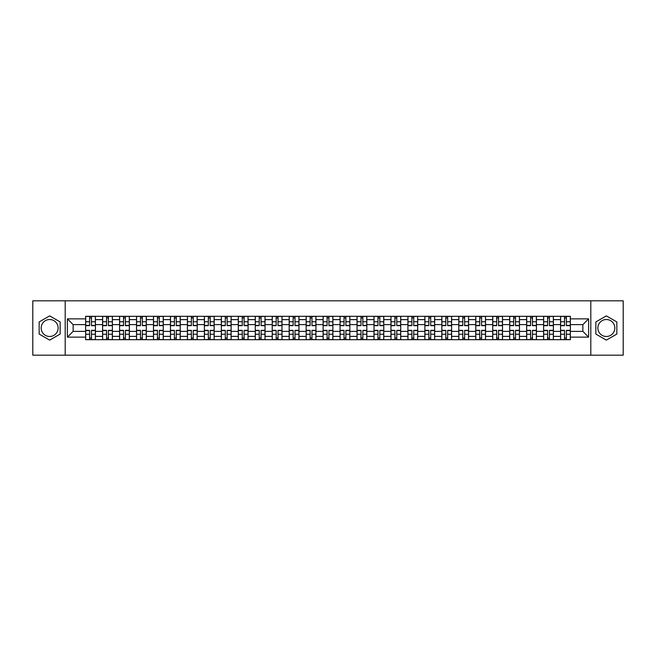 <?xml version="1.0" encoding="UTF-8"?>
<svg xmlns="http://www.w3.org/2000/svg" width="656" height="656" viewBox="0 0 656 656"><rect width="100%" height="100%" fill="white"/><g stroke="black" fill="none" stroke-linecap="round" stroke-linejoin="round"><path stroke-width="0.98" d="M49.651 336.479A8.479 8.479 0 0 1 41.172 328A8.479 8.479 0 0 1 49.651 319.521A8.479 8.479 0 0 1 58.138 328A8.479 8.479 0 0 1 49.651 336.479M606.349 336.479A8.479 8.479 0 0 1 597.862 328A8.479 8.479 0 0 1 606.349 319.521A8.479 8.479 0 0 1 614.828 328A8.479 8.479 0 0 1 606.349 336.479M590.802 355.183L623.2 355.183L623.2 300.817L32.8 300.817L32.8 355.183L590.802 355.183L590.802 300.817M102.607 339.685L102.607 319.628L95.432 319.628L95.432 339.685M95.432 319.628L95.432 316.315M102.607 319.628L102.607 316.315M112.389 316.315L112.389 339.685M119.564 339.685L119.564 316.315M129.355 316.315L129.355 339.685M136.53 339.685L136.53 316.315M146.313 316.315L146.313 339.685M153.488 339.685L153.488 316.315M163.278 316.315L163.278 339.685M170.453 339.685L170.453 316.315M180.236 316.315L180.236 339.685M187.411 339.685L187.411 316.315M197.202 316.315L197.202 339.685M204.377 339.685L204.377 316.315M214.159 316.315L214.159 339.685M221.334 339.685L221.334 316.315M231.125 316.315L231.125 339.685M238.3 339.685L238.3 316.315M248.083 316.315L248.083 339.685M255.258 339.685L255.258 316.315M265.049 316.315L265.049 339.685M272.224 339.685L272.224 316.315M282.006 316.315L282.006 339.685M289.181 339.685L289.181 316.315M298.972 316.315L298.972 339.685M306.147 339.685L306.147 316.315M315.93 316.315L315.93 339.685M323.105 339.685L323.105 316.315M332.895 316.315L332.895 339.685M340.07 339.685L340.07 316.315M349.853 316.315L349.853 339.685M357.028 339.685L357.028 316.315M366.819 316.315L366.819 339.685M373.994 339.685L373.994 316.315M383.776 316.315L383.776 339.685M390.951 339.685L390.951 316.315M400.742 316.315L400.742 339.685M407.917 339.685L407.917 316.315M417.7 316.315L417.7 339.685M424.875 339.685L424.875 316.315M434.666 316.315L434.666 339.685M441.841 339.685L441.841 316.315M451.623 316.315L451.623 339.685M458.798 339.685L458.798 316.315M468.589 316.315L468.589 339.685M475.764 339.685L475.764 316.315M485.547 316.315L485.547 339.685M492.722 339.685L492.722 316.315M502.512 316.315L502.512 339.685M509.687 339.685L509.687 316.315M519.47 316.315L519.47 339.685M526.645 339.685L526.645 316.315M536.436 316.315L536.436 339.685M543.611 339.685L543.611 316.315M553.393 316.315L553.393 339.685M560.568 339.685L560.568 316.315M560.568 331.37L553.393 331.37M543.611 331.37L536.436 331.37M526.645 331.37L519.47 331.37M509.687 331.37L502.512 331.37M492.722 331.37L485.547 331.37M475.764 331.37L468.589 331.37M458.798 331.37L451.623 331.37M441.841 331.37L434.666 331.37M424.875 331.37L417.7 331.37M407.917 331.37L400.742 331.37M390.951 331.37L383.776 331.37M373.994 331.37L366.819 331.37M357.028 331.37L349.853 331.37M340.07 331.37L332.895 331.37M323.105 331.37L315.93 331.37M306.147 331.37L298.972 331.37M289.181 331.37L282.006 331.37M272.224 331.37L265.049 331.37M255.258 331.37L248.083 331.37M238.3 331.37L231.125 331.37M221.334 331.37L214.159 331.37M204.377 331.37L197.202 331.37M187.411 331.37L180.236 331.37M170.453 331.37L163.278 331.37M153.488 331.37L146.313 331.37M136.53 331.37L129.355 331.37M119.564 331.37L112.389 331.37M102.607 331.37L95.432 331.37M560.568 324.63L553.393 324.63M543.611 324.63L536.436 324.63M526.645 324.63L519.47 324.63M509.687 324.63L502.512 324.63M492.722 324.63L485.547 324.63M475.764 324.63L468.589 324.63M458.798 324.63L451.623 324.63M441.841 324.63L434.666 324.63M424.875 324.63L417.7 324.63M407.917 324.63L400.742 324.63M390.951 324.63L383.776 324.63M373.994 324.63L366.819 324.63M357.028 324.63L349.853 324.63M340.07 324.63L332.895 324.63M323.105 324.63L315.93 324.63M306.147 324.63L298.972 324.63M289.181 324.63L282.006 324.63M272.224 324.63L265.049 324.63M255.258 324.63L248.083 324.63M238.3 324.63L231.125 324.63M221.334 324.63L214.159 324.63M204.377 324.63L197.202 324.63M187.411 324.63L180.236 324.63M170.453 324.63L163.278 324.63M153.488 324.63L146.313 324.63M136.53 324.63L129.355 324.63M119.564 324.63L112.389 324.63M102.607 324.63L95.432 324.63M73.136 331.37L85.641 331.37L85.641 324.63L73.136 324.63L73.136 331.37L67.379 337.135L67.379 318.865L85.641 318.865L85.641 324.63M570.359 324.63L570.359 331.37L582.864 331.37L582.864 324.63L570.359 324.63L570.359 316.315L85.641 316.315L85.641 318.865M570.359 318.865L588.621 318.865L588.621 337.135L570.359 337.135L570.359 331.37M85.641 331.37L85.641 339.685L570.359 339.685L570.359 337.135M85.641 337.135L67.379 337.135M65.198 355.183L65.198 300.817M60.147 321.94L49.651 315.88L39.163 321.94L39.163 334.06L49.651 340.12L60.147 334.06L60.147 321.94M616.837 321.94L606.349 315.88L595.853 321.94L595.853 334.06L606.349 340.12L616.837 334.06L616.837 321.94M91.463 338.061L89.61 338.061M89.61 317.939L91.463 317.939M108.42 338.061L106.575 338.061M106.575 317.939L108.42 317.939M125.386 338.061L123.533 338.061M123.533 317.939L125.386 317.939M142.344 338.061L140.499 338.061M140.499 317.939L142.344 317.939M159.31 338.061L157.456 338.061M157.456 317.939L159.31 317.939M176.267 338.061L174.422 338.061M174.422 317.939L176.267 317.939M193.233 338.061L191.38 338.061M191.38 317.939L193.233 317.939M210.191 338.061L208.346 338.061M208.346 317.939L210.191 317.939M227.156 338.061L225.303 338.061M225.303 317.939L227.156 317.939M244.114 338.061L242.269 338.061M242.269 317.939L244.114 317.939M261.08 338.061L259.227 338.061M259.227 317.939L261.08 317.939M278.037 338.061L276.192 338.061M276.192 317.939L278.037 317.939M295.003 338.061L293.15 338.061M293.15 317.939L295.003 317.939M311.961 338.061L310.116 338.061M310.116 317.939L311.961 317.939M328.927 338.061L327.073 338.061M327.073 317.939L328.927 317.939M345.884 338.061L344.039 338.061M344.039 317.939L345.884 317.939M362.85 338.061L360.997 338.061M360.997 317.939L362.85 317.939M379.808 338.061L377.963 338.061M377.963 317.939L379.808 317.939M396.773 338.061L394.92 338.061M394.92 317.939L396.773 317.939M413.731 338.061L411.886 338.061M411.886 317.939L413.731 317.939M430.697 338.061L428.844 338.061M428.844 317.939L430.697 317.939M447.654 338.061L445.809 338.061M445.809 317.939L447.654 317.939M464.62 338.061L462.767 338.061M462.767 317.939L464.62 317.939M481.578 338.061L479.733 338.061M479.733 317.939L481.578 317.939M498.544 338.061L496.69 338.061M496.69 317.939L498.544 317.939M515.501 338.061L513.656 338.061M513.656 317.939L515.501 317.939M532.467 338.061L530.614 338.061M530.614 317.939L532.467 317.939M549.425 338.061L547.58 338.061M547.58 317.939L549.425 317.939M566.39 338.061L564.537 338.061M564.537 317.939L566.39 317.939M67.379 318.865L73.136 324.63M582.864 331.37L588.621 337.135M582.864 324.63L588.621 318.865M91.463 325.663L91.463 316.422L95.374 316.422L95.374 325.663L91.463 325.663M89.61 317.832L91.463 317.832M91.463 316.422L85.698 316.422L85.698 325.663L89.61 325.663L89.61 316.422L88.035 316.422M89.61 330.337L89.61 339.578L85.698 339.578L85.698 330.337L89.61 330.337M91.463 338.168L89.61 338.168M89.61 339.578L95.374 339.578L95.374 330.337L91.463 330.337L91.463 339.578L93.037 339.578M108.42 325.663L108.42 316.422L112.332 316.422L112.332 325.663L108.42 325.663M106.575 317.832L108.42 317.832M108.42 316.422L102.656 316.422L102.656 325.663L106.575 325.663L106.575 316.422L104.993 316.422M125.386 325.663L125.386 316.422L129.298 316.422L129.298 325.663L125.386 325.663M123.533 317.832L125.386 317.832M125.386 316.422L119.622 316.422L119.622 325.663L123.533 325.663L123.533 316.422L121.959 316.422M106.575 330.337L106.575 339.578L102.656 339.578L102.656 330.337L106.575 330.337M108.42 338.168L106.575 338.168M106.575 339.578L112.332 339.578L112.332 330.337L108.42 330.337L108.42 339.578L109.995 339.578M123.533 330.337L123.533 339.578L119.622 339.578L119.622 330.337L123.533 330.337M125.386 338.168L123.533 338.168M123.533 339.578L129.298 339.578L129.298 330.337L125.386 330.337L125.386 339.578L126.961 339.578M142.344 325.663L142.344 316.422L146.255 316.422L146.255 325.663L142.344 325.663M140.499 317.832L142.344 317.832M142.344 316.422L136.579 316.422L136.579 325.663L140.499 325.663L140.499 316.422L138.916 316.422M159.31 325.663L159.31 316.422L163.221 316.422L163.221 325.663L159.31 325.663M157.456 317.832L159.31 317.832M159.31 316.422L153.545 316.422L153.545 325.663L157.456 325.663L157.456 316.422L155.882 316.422M176.267 325.663L176.267 316.422L180.179 316.422L180.179 325.663L176.267 325.663M174.422 317.832L176.267 317.832M176.267 316.422L170.503 316.422L170.503 325.663L174.422 325.663L174.422 316.422L172.84 316.422M140.499 330.337L140.499 339.578L136.579 339.578L136.579 330.337L140.499 330.337M142.344 338.168L140.499 338.168M140.499 339.578L146.255 339.578L146.255 330.337L142.344 330.337L142.344 339.578L143.918 339.578M157.456 330.337L157.456 339.578L153.545 339.578L153.545 330.337L157.456 330.337M159.31 338.168L157.456 338.168M157.456 339.578L163.221 339.578L163.221 330.337L159.31 330.337L159.31 339.578L160.884 339.578M174.422 330.337L174.422 339.578L170.503 339.578L170.503 330.337L174.422 330.337M176.267 338.168L174.422 338.168M174.422 339.578L180.179 339.578L180.179 330.337L176.267 330.337L176.267 339.578L177.842 339.578M191.38 330.337L191.38 339.578L187.468 339.578L187.468 330.337L191.38 330.337M193.233 338.168L191.38 338.168M191.38 339.578L197.144 339.578L197.144 330.337L193.233 330.337L193.233 339.578L194.807 339.578M208.346 330.337L208.346 339.578L204.426 339.578L204.426 330.337L208.346 330.337M210.191 338.168L208.346 338.168M208.346 339.578L214.102 339.578L214.102 330.337L210.191 330.337L210.191 339.578L211.765 339.578M225.303 330.337L225.303 339.578L221.392 339.578L221.392 330.337L225.303 330.337M227.156 338.168L225.303 338.168M225.303 339.578L231.068 339.578L231.068 330.337L227.156 330.337L227.156 339.578L228.731 339.578M242.269 330.337L242.269 339.578L238.349 339.578L238.349 330.337L242.269 330.337M244.114 338.168L242.269 338.168M242.269 339.578L248.034 339.578L248.034 330.337L244.114 330.337L244.114 339.578L245.688 339.578M259.227 330.337L259.227 339.578L255.315 339.578L255.315 330.337L259.227 330.337M261.08 338.168L259.227 338.168M259.227 339.578L264.991 339.578L264.991 330.337L261.08 330.337L261.08 339.578L262.654 339.578M276.192 330.337L276.192 339.578L272.273 339.578L272.273 330.337L276.192 330.337M278.037 338.168L276.192 338.168M276.192 339.578L281.957 339.578L281.957 330.337L278.037 330.337L278.037 339.578L279.612 339.578M293.15 330.337L293.15 339.578L289.239 339.578L289.239 330.337L293.15 330.337M295.003 338.168L293.15 338.168M293.15 339.578L298.915 339.578L298.915 330.337L295.003 330.337L295.003 339.578L296.578 339.578M310.116 330.337L310.116 339.578L306.196 339.578L306.196 330.337L310.116 330.337M311.961 338.168L310.116 338.168M310.116 339.578L315.88 339.578L315.88 330.337L311.961 330.337L311.961 339.578L313.535 339.578M327.073 330.337L327.073 339.578L323.162 339.578L323.162 330.337L327.073 330.337M328.927 338.168L327.073 338.168M327.073 339.578L332.838 339.578L332.838 330.337L328.927 330.337L328.927 339.578L330.501 339.578M344.039 330.337L344.039 339.578L340.12 339.578L340.12 330.337L344.039 330.337M345.884 338.168L344.039 338.168M344.039 339.578L349.804 339.578L349.804 330.337L345.884 330.337L345.884 339.578L347.459 339.578M360.997 330.337L360.997 339.578L357.085 339.578L357.085 330.337L360.997 330.337M362.85 338.168L360.997 338.168M360.997 339.578L366.761 339.578L366.761 330.337L362.85 330.337L362.85 339.578L364.424 339.578M377.963 330.337L377.963 339.578L374.043 339.578L374.043 330.337L377.963 330.337M379.808 338.168L377.963 338.168M377.963 339.578L383.727 339.578L383.727 330.337L379.808 330.337L379.808 339.578L381.382 339.578M394.92 330.337L394.92 339.578L391.009 339.578L391.009 330.337L394.92 330.337M396.773 338.168L394.92 338.168M394.92 339.578L400.685 339.578L400.685 330.337L396.773 330.337L396.773 339.578L398.348 339.578M411.886 330.337L411.886 339.578L407.966 339.578L407.966 330.337L411.886 330.337M413.731 338.168L411.886 338.168M411.886 339.578L417.651 339.578L417.651 330.337L413.731 330.337L413.731 339.578L415.314 339.578M428.844 330.337L428.844 339.578L424.932 339.578L424.932 330.337L428.844 330.337M430.697 338.168L428.844 338.168M428.844 339.578L434.608 339.578L434.608 330.337L430.697 330.337L430.697 339.578L432.271 339.578M445.809 330.337L445.809 339.578L441.898 339.578L441.898 330.337L445.809 330.337M447.654 338.168L445.809 338.168M445.809 339.578L451.574 339.578L451.574 330.337L447.654 330.337L447.654 339.578L449.237 339.578M193.233 325.663L193.233 316.422L197.144 316.422L197.144 325.663L193.233 325.663M191.38 317.832L193.233 317.832M193.233 316.422L187.468 316.422L187.468 325.663L191.38 325.663L191.38 316.422L189.805 316.422M210.191 325.663L210.191 316.422L214.102 316.422L214.102 325.663L210.191 325.663M208.346 317.832L210.191 317.832M210.191 316.422L204.426 316.422L204.426 325.663L208.346 325.663L208.346 316.422L206.763 316.422M227.156 325.663L227.156 316.422L231.068 316.422L231.068 325.663L227.156 325.663M225.303 317.832L227.156 317.832M227.156 316.422L221.392 316.422L221.392 325.663L225.303 325.663L225.303 316.422L223.729 316.422M244.114 325.663L244.114 316.422L248.034 316.422L248.034 325.663L244.114 325.663M242.269 317.832L244.114 317.832M244.114 316.422L238.349 316.422L238.349 325.663L242.269 325.663L242.269 316.422L240.686 316.422M261.08 325.663L261.08 316.422L264.991 316.422L264.991 325.663L261.08 325.663M259.227 317.832L261.08 317.832M261.08 316.422L255.315 316.422L255.315 325.663L259.227 325.663L259.227 316.422L257.652 316.422M278.037 325.663L278.037 316.422L281.957 316.422L281.957 325.663L278.037 325.663M276.192 317.832L278.037 317.832M278.037 316.422L272.273 316.422L272.273 325.663L276.192 325.663L276.192 316.422L274.618 316.422M295.003 325.663L295.003 316.422L298.915 316.422L298.915 325.663L295.003 325.663M293.15 317.832L295.003 317.832M295.003 316.422L289.239 316.422L289.239 325.663L293.15 325.663L293.15 316.422L291.576 316.422M311.961 325.663L311.961 316.422L315.88 316.422L315.88 325.663L311.961 325.663M310.116 317.832L311.961 317.832M311.961 316.422L306.196 316.422L306.196 325.663L310.116 325.663L310.116 316.422L308.541 316.422M328.927 325.663L328.927 316.422L332.838 316.422L332.838 325.663L328.927 325.663M327.073 317.832L328.927 317.832M328.927 316.422L323.162 316.422L323.162 325.663L327.073 325.663L327.073 316.422L325.499 316.422M345.884 325.663L345.884 316.422L349.804 316.422L349.804 325.663L345.884 325.663M344.039 317.832L345.884 317.832M345.884 316.422L340.12 316.422L340.12 325.663L344.039 325.663L344.039 316.422L342.465 316.422M362.85 325.663L362.85 316.422L366.761 316.422L366.761 325.663L362.85 325.663M360.997 317.832L362.85 317.832M362.85 316.422L357.085 316.422L357.085 325.663L360.997 325.663L360.997 316.422L359.422 316.422M379.808 325.663L379.808 316.422L383.727 316.422L383.727 325.663L379.808 325.663M377.963 317.832L379.808 317.832M379.808 316.422L374.043 316.422L374.043 325.663L377.963 325.663L377.963 316.422L376.388 316.422M396.773 325.663L396.773 316.422L400.685 316.422L400.685 325.663L396.773 325.663M394.92 317.832L396.773 317.832M396.773 316.422L391.009 316.422L391.009 325.663L394.92 325.663L394.92 316.422L393.346 316.422M413.731 325.663L413.731 316.422L417.651 316.422L417.651 325.663L413.731 325.663M411.886 317.832L413.731 317.832M413.731 316.422L407.966 316.422L407.966 325.663L411.886 325.663L411.886 316.422L410.312 316.422M430.697 325.663L430.697 316.422L434.608 316.422L434.608 325.663L430.697 325.663M428.844 317.832L430.697 317.832M430.697 316.422L424.932 316.422L424.932 325.663L428.844 325.663L428.844 316.422L427.269 316.422M447.654 325.663L447.654 316.422L451.574 316.422L451.574 325.663L447.654 325.663M445.809 317.832L447.654 317.832M447.654 316.422L441.898 316.422L441.898 325.663L445.809 325.663L445.809 316.422L444.235 316.422M464.62 325.663L464.62 316.422L468.532 316.422L468.532 325.663L464.62 325.663M462.767 317.832L464.62 317.832M464.62 316.422L458.856 316.422L458.856 325.663L462.767 325.663L462.767 316.422L461.193 316.422M481.578 325.663L481.578 316.422L485.497 316.422L485.497 325.663L481.578 325.663M479.733 317.832L481.578 317.832M481.578 316.422L475.821 316.422L475.821 325.663L479.733 325.663L479.733 316.422L478.158 316.422M498.544 325.663L498.544 316.422L502.455 316.422L502.455 325.663L498.544 325.663M496.69 317.832L498.544 317.832M498.544 316.422L492.779 316.422L492.779 325.663L496.69 325.663L496.69 316.422L495.116 316.422M515.501 325.663L515.501 316.422L519.421 316.422L519.421 325.663L515.501 325.663M513.656 317.832L515.501 317.832M515.501 316.422L509.745 316.422L509.745 325.663L513.656 325.663L513.656 316.422L512.082 316.422M462.767 330.337L462.767 339.578L458.856 339.578L458.856 330.337L462.767 330.337M464.62 338.168L462.767 338.168M462.767 339.578L468.532 339.578L468.532 330.337L464.62 330.337L464.62 339.578L466.195 339.578M479.733 330.337L479.733 339.578L475.821 339.578L475.821 330.337L479.733 330.337M481.578 338.168L479.733 338.168M479.733 339.578L485.497 339.578L485.497 330.337L481.578 330.337L481.578 339.578L483.16 339.578M496.69 330.337L496.69 339.578L492.779 339.578L492.779 330.337L496.69 330.337M498.544 338.168L496.69 338.168M496.69 339.578L502.455 339.578L502.455 330.337L498.544 330.337L498.544 339.578L500.118 339.578M513.656 330.337L513.656 339.578L509.745 339.578L509.745 330.337L513.656 330.337M515.501 338.168L513.656 338.168M513.656 339.578L519.421 339.578L519.421 330.337L515.501 330.337L515.501 339.578L517.084 339.578M532.467 325.663L532.467 316.422L536.378 316.422L536.378 325.663L532.467 325.663M530.614 317.832L532.467 317.832M532.467 316.422L526.702 316.422L526.702 325.663L530.614 325.663L530.614 316.422L529.039 316.422M530.614 330.337L530.614 339.578L526.702 339.578L526.702 330.337L530.614 330.337M532.467 338.168L530.614 338.168M530.614 339.578L536.378 339.578L536.378 330.337L532.467 330.337L532.467 339.578L534.041 339.578M549.425 325.663L549.425 316.422L553.344 316.422L553.344 325.663L549.425 325.663M547.58 317.832L549.425 317.832M549.425 316.422L543.668 316.422L543.668 325.663L547.58 325.663L547.58 316.422L546.005 316.422M547.58 330.337L547.58 339.578L543.668 339.578L543.668 330.337L547.58 330.337M549.425 338.168L547.58 338.168M547.58 339.578L553.344 339.578L553.344 330.337L549.425 330.337L549.425 339.578L551.007 339.578M566.39 325.663L566.39 316.422L570.302 316.422L570.302 325.663L566.39 325.663M564.537 317.832L566.39 317.832M566.39 316.422L560.626 316.422L560.626 325.663L564.537 325.663L564.537 316.422L562.963 316.422M564.537 330.337L564.537 339.578L560.626 339.578L560.626 330.337L564.537 330.337M566.39 338.168L564.537 338.168M564.537 339.578L570.302 339.578L570.302 330.337L566.39 330.337L566.39 339.578L567.965 339.578M543.611 319.628L536.436 319.628M526.645 319.628L519.47 319.628M509.687 319.628L502.512 319.628M492.722 319.628L485.547 319.628M475.764 319.628L468.589 319.628M458.798 319.628L451.623 319.628M441.841 319.628L434.666 319.628M424.875 319.628L417.7 319.628M407.917 319.628L400.742 319.628M390.951 319.628L383.776 319.628M373.994 319.628L366.819 319.628M357.028 319.628L349.853 319.628M340.07 319.628L332.895 319.628M323.105 319.628L315.93 319.628M306.147 319.628L298.972 319.628M289.181 319.628L282.006 319.628M272.224 319.628L265.049 319.628M255.258 319.628L248.083 319.628M238.3 319.628L231.125 319.628M221.334 319.628L214.159 319.628M204.377 319.628L197.202 319.628M187.411 319.628L180.236 319.628M170.453 319.628L163.278 319.628M153.488 319.628L146.313 319.628M136.53 319.628L129.355 319.628M119.564 319.628L112.389 319.628M560.568 319.628L553.393 319.628M543.611 336.372L536.436 336.372M526.645 336.372L519.47 336.372M509.687 336.372L502.512 336.372M492.722 336.372L485.547 336.372M475.764 336.372L468.589 336.372M458.798 336.372L451.623 336.372M441.841 336.372L434.666 336.372M424.875 336.372L417.7 336.372M407.917 336.372L400.742 336.372M390.951 336.372L383.776 336.372M373.994 336.372L366.819 336.372M357.028 336.372L349.853 336.372M340.07 336.372L332.895 336.372M323.105 336.372L315.93 336.372M306.147 336.372L298.972 336.372M289.181 336.372L282.006 336.372M272.224 336.372L265.049 336.372M255.258 336.372L248.083 336.372M238.3 336.372L231.125 336.372M221.334 336.372L214.159 336.372M204.377 336.372L197.202 336.372M187.411 336.372L180.236 336.372M170.453 336.372L163.278 336.372M153.488 336.372L146.313 336.372M136.53 336.372L129.355 336.372M119.564 336.372L112.389 336.372M102.607 336.372L95.432 336.372M560.568 336.372L553.393 336.372M91.463 325.433L95.374 325.433M91.463 321.76L95.374 321.76M85.698 325.433L89.61 325.433M85.698 321.76L89.61 321.76M89.61 330.567L85.698 330.567M89.61 334.24L85.698 334.24M95.374 330.567L91.463 330.567M95.374 334.24L91.463 334.24M108.42 325.433L112.332 325.433M108.42 321.76L112.332 321.76M102.656 325.433L106.575 325.433M102.656 321.76L106.575 321.76M125.386 325.433L129.298 325.433M125.386 321.76L129.298 321.76M119.622 325.433L123.533 325.433M119.622 321.76L123.533 321.76M106.575 330.567L102.656 330.567M106.575 334.24L102.656 334.24M112.332 330.567L108.42 330.567M112.332 334.24L108.42 334.24M123.533 330.567L119.622 330.567M123.533 334.24L119.622 334.24M129.298 330.567L125.386 330.567M129.298 334.24L125.386 334.24M142.344 325.433L146.255 325.433M142.344 321.76L146.255 321.76M136.579 325.433L140.499 325.433M136.579 321.76L140.499 321.76M159.31 325.433L163.221 325.433M159.31 321.76L163.221 321.76M153.545 325.433L157.456 325.433M153.545 321.76L157.456 321.76M176.267 325.433L180.179 325.433M176.267 321.76L180.179 321.76M170.503 325.433L174.422 325.433M170.503 321.76L174.422 321.76M140.499 330.567L136.579 330.567M140.499 334.24L136.579 334.24M146.255 330.567L142.344 330.567M146.255 334.24L142.344 334.24M157.456 330.567L153.545 330.567M157.456 334.24L153.545 334.24M163.221 330.567L159.31 330.567M163.221 334.24L159.31 334.24M174.422 330.567L170.503 330.567M174.422 334.24L170.503 334.24M180.179 330.567L176.267 330.567M180.179 334.24L176.267 334.24M191.38 330.567L187.468 330.567M191.38 334.24L187.468 334.24M197.144 330.567L193.233 330.567M197.144 334.24L193.233 334.24M208.346 330.567L204.426 330.567M208.346 334.24L204.426 334.24M214.102 330.567L210.191 330.567M214.102 334.24L210.191 334.24M225.303 330.567L221.392 330.567M225.303 334.24L221.392 334.24M231.068 330.567L227.156 330.567M231.068 334.24L227.156 334.24M242.269 330.567L238.349 330.567M242.269 334.24L238.349 334.24M248.034 330.567L244.114 330.567M248.034 334.24L244.114 334.24M259.227 330.567L255.315 330.567M259.227 334.24L255.315 334.24M264.991 330.567L261.08 330.567M264.991 334.24L261.08 334.24M276.192 330.567L272.273 330.567M276.192 334.24L272.273 334.24M281.957 330.567L278.037 330.567M281.957 334.24L278.037 334.24M293.15 330.567L289.239 330.567M293.15 334.24L289.239 334.24M298.915 330.567L295.003 330.567M298.915 334.24L295.003 334.24M310.116 330.567L306.196 330.567M310.116 334.24L306.196 334.24M315.88 330.567L311.961 330.567M315.88 334.24L311.961 334.24M327.073 330.567L323.162 330.567M327.073 334.24L323.162 334.24M332.838 330.567L328.927 330.567M332.838 334.24L328.927 334.24M344.039 330.567L340.12 330.567M344.039 334.24L340.12 334.24M349.804 330.567L345.884 330.567M349.804 334.24L345.884 334.24M360.997 330.567L357.085 330.567M360.997 334.24L357.085 334.24M366.761 330.567L362.85 330.567M366.761 334.24L362.85 334.24M377.963 330.567L374.043 330.567M377.963 334.24L374.043 334.24M383.727 330.567L379.808 330.567M383.727 334.24L379.808 334.24M394.92 330.567L391.009 330.567M394.92 334.24L391.009 334.24M400.685 330.567L396.773 330.567M400.685 334.24L396.773 334.24M411.886 330.567L407.966 330.567M411.886 334.24L407.966 334.24M417.651 330.567L413.731 330.567M417.651 334.24L413.731 334.24M428.844 330.567L424.932 330.567M428.844 334.24L424.932 334.24M434.608 330.567L430.697 330.567M434.608 334.24L430.697 334.24M445.809 330.567L441.898 330.567M445.809 334.24L441.898 334.24M451.574 330.567L447.654 330.567M451.574 334.24L447.654 334.24M193.233 325.433L197.144 325.433M193.233 321.76L197.144 321.76M187.468 325.433L191.38 325.433M187.468 321.76L191.38 321.76M210.191 325.433L214.102 325.433M210.191 321.76L214.102 321.76M204.426 325.433L208.346 325.433M204.426 321.76L208.346 321.76M227.156 325.433L231.068 325.433M227.156 321.76L231.068 321.76M221.392 325.433L225.303 325.433M221.392 321.76L225.303 321.76M244.114 325.433L248.034 325.433M244.114 321.76L248.034 321.76M238.349 325.433L242.269 325.433M238.349 321.76L242.269 321.76M261.08 325.433L264.991 325.433M261.08 321.76L264.991 321.76M255.315 325.433L259.227 325.433M255.315 321.76L259.227 321.76M278.037 325.433L281.957 325.433M278.037 321.76L281.957 321.76M272.273 325.433L276.192 325.433M272.273 321.76L276.192 321.76M295.003 325.433L298.915 325.433M295.003 321.76L298.915 321.76M289.239 325.433L293.15 325.433M289.239 321.76L293.15 321.76M311.961 325.433L315.88 325.433M311.961 321.76L315.88 321.76M306.196 325.433L310.116 325.433M306.196 321.76L310.116 321.76M328.927 325.433L332.838 325.433M328.927 321.76L332.838 321.76M323.162 325.433L327.073 325.433M323.162 321.76L327.073 321.76M345.884 325.433L349.804 325.433M345.884 321.76L349.804 321.76M340.12 325.433L344.039 325.433M340.12 321.76L344.039 321.76M362.85 325.433L366.761 325.433M362.85 321.76L366.761 321.76M357.085 325.433L360.997 325.433M357.085 321.76L360.997 321.76M379.808 325.433L383.727 325.433M379.808 321.76L383.727 321.76M374.043 325.433L377.963 325.433M374.043 321.76L377.963 321.76M396.773 325.433L400.685 325.433M396.773 321.76L400.685 321.76M391.009 325.433L394.92 325.433M391.009 321.76L394.92 321.76M413.731 325.433L417.651 325.433M413.731 321.76L417.651 321.76M407.966 325.433L411.886 325.433M407.966 321.76L411.886 321.76M430.697 325.433L434.608 325.433M430.697 321.76L434.608 321.76M424.932 325.433L428.844 325.433M424.932 321.76L428.844 321.76M447.654 325.433L451.574 325.433M447.654 321.76L451.574 321.76M441.898 325.433L445.809 325.433M441.898 321.76L445.809 321.76M464.62 325.433L468.532 325.433M464.62 321.76L468.532 321.76M458.856 325.433L462.767 325.433M458.856 321.76L462.767 321.76M481.578 325.433L485.497 325.433M481.578 321.76L485.497 321.76M475.821 325.433L479.733 325.433M475.821 321.76L479.733 321.76M498.544 325.433L502.455 325.433M498.544 321.76L502.455 321.76M492.779 325.433L496.69 325.433M492.779 321.76L496.69 321.76M515.501 325.433L519.421 325.433M515.501 321.76L519.421 321.76M509.745 325.433L513.656 325.433M509.745 321.76L513.656 321.76M462.767 330.567L458.856 330.567M462.767 334.24L458.856 334.24M468.532 330.567L464.62 330.567M468.532 334.24L464.62 334.24M479.733 330.567L475.821 330.567M479.733 334.24L475.821 334.24M485.497 330.567L481.578 330.567M485.497 334.24L481.578 334.24M496.69 330.567L492.779 330.567M496.69 334.24L492.779 334.24M502.455 330.567L498.544 330.567M502.455 334.24L498.544 334.24M513.656 330.567L509.745 330.567M513.656 334.24L509.745 334.24M519.421 330.567L515.501 330.567M519.421 334.24L515.501 334.24M532.467 325.433L536.378 325.433M532.467 321.76L536.378 321.76M526.702 325.433L530.614 325.433M526.702 321.76L530.614 321.76M530.614 330.567L526.702 330.567M530.614 334.24L526.702 334.24M536.378 330.567L532.467 330.567M536.378 334.24L532.467 334.24M549.425 325.433L553.344 325.433M549.425 321.76L553.344 321.76M543.668 325.433L547.58 325.433M543.668 321.76L547.58 321.76M547.58 330.567L543.668 330.567M547.58 334.24L543.668 334.24M553.344 330.567L549.425 330.567M553.344 334.24L549.425 334.24M566.39 325.433L570.302 325.433M566.39 321.76L570.302 321.76M560.626 325.433L564.537 325.433M560.626 321.76L564.537 321.76M564.537 330.567L560.626 330.567M564.537 334.24L560.626 334.24M570.302 330.567L566.39 330.567M570.302 334.24L566.39 334.24"/></g></svg>
